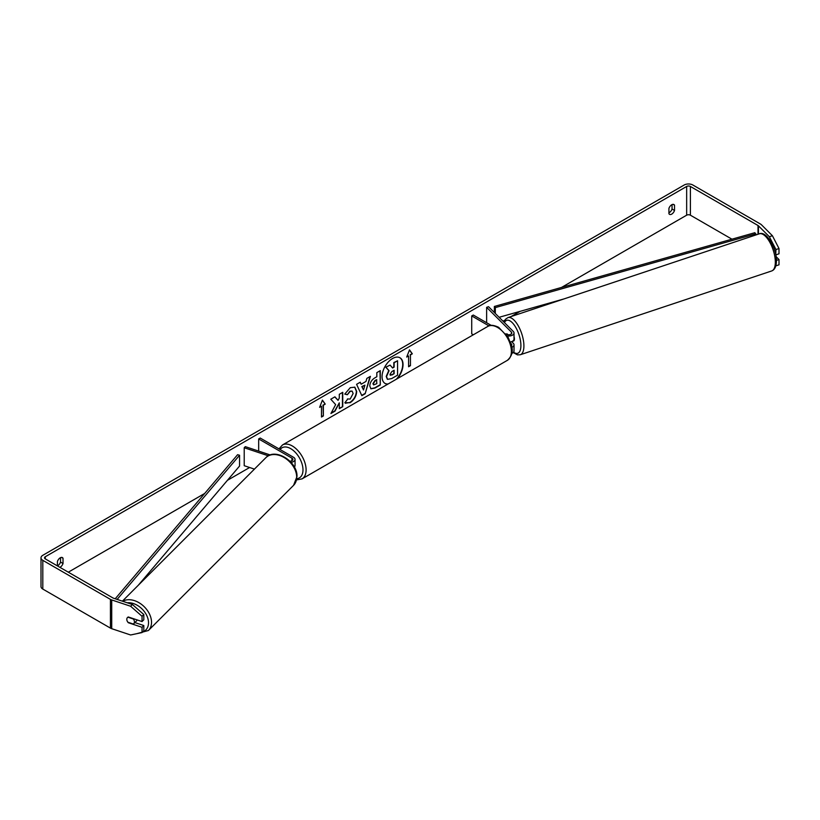 <?xml version="1.0" encoding="UTF-8"?>
<svg xmlns="http://www.w3.org/2000/svg" width="820" height="820" viewBox="0 0 820 820"><rect width="100%" height="100%" fill="white"/><g stroke="black" fill="none" stroke-linecap="round" stroke-linejoin="round"><path stroke-width="1.23" d="M510.358 342.002A5.279 3.044 180 0 0 514.017 339.101L514.017 332.992A5.279 3.044 180 0 0 513.31 331.464L488.535 306.69L486.629 307.326L511.403 332.1A3.075 1.773 180 0 1 511.823 332.992A3.075 1.773 180 0 1 509.917 334.632A3.075 1.773 180 0 1 506.565 334.252A4.397 1.794 71.6 0 1 507.016 333.904A4.397 1.794 71.6 0 1 507.088 333.883L507.898 334.704M511.782 347.332A5.279 3.044 0 0 0 514.017 344.841A5.279 3.044 0 0 0 513.31 343.324L511.639 341.643M514.017 344.841L514.017 350.95A5.279 3.044 180 0 1 511.772 353.44M514.017 332.992A5.279 3.044 180 0 1 507.303 335.923M511.465 345.671A3.075 1.773 0 0 0 511.823 344.841A3.075 1.773 0 0 0 511.403 343.949L510.85 343.395M473.304 334.796L471.726 333.883L471.726 315.925L473.283 315.034L491.211 325.386M507.108 333.904L506.832 333.996A4.397 1.794 71.6 0 0 506.575 334.252L505.817 333.812M488.966 325.888L471.726 315.925M486.629 307.326L486.629 322.742M270.262 454.967L245.313 446.644L244.216 447.751L268.365 455.797M244.216 447.751L244.216 465.709L254.436 469.112M291.028 462.367A5.279 3.044 0 0 0 295.046 459.415A5.279 3.044 0 0 0 293.498 457.263L260.217 438.044L258.669 438.946L258.669 451.102M289.911 461.188A3.075 1.773 0 0 0 292.853 459.415A3.075 1.773 0 0 0 291.951 458.154L258.669 438.946M294.349 467.041A5.279 3.044 0 0 0 295.046 465.514L295.046 459.415M137.155 619.92A4.397 3.106 45 0 1 136.581 620.863L133.721 623.723A4.397 3.106 45 0 1 133.332 624.04L127.899 622.226A4.397 3.106 45 0 1 126.803 619.346A4.397 3.106 45 0 1 127.51 617.501A4.397 3.106 45 0 1 127.899 617.193L133.332 619.008A4.397 3.106 45 0 1 134.429 621.888A4.397 3.106 45 0 1 133.721 623.723M396.316 379.25A14.832 8.569 120 0 0 399.801 357.694M397.29 378.686A14.832 8.569 120 0 0 399.955 357.776A14.832 8.569 120 0 0 392.534 358.514A14.832 8.569 120 0 0 382.848 371.593A14.832 8.569 120 0 0 385.123 383.473A14.832 8.569 120 0 0 387.788 384.17M731.952 239.184L690.389 215.188A2.634 1.527 0 0 0 686.658 215.188L561.495 287.451M520.064 311.364L511.075 316.561M504.884 320.138L503.039 321.194M249.618 467.502L227.437 480.315M204.662 493.466L68.306 572.186M769.355 236.734L772.399 235.719L779 248.532L775.956 249.546L769.355 236.734L758.438 225.818A2.634 1.527 0 0 0 758.018 225.5L690.389 186.458A2.634 1.527 0 0 0 686.658 186.458L45.295 556.739A2.634 1.527 0 0 0 44.516 557.826A2.634 1.527 0 0 0 45.295 558.902L112.924 597.944A2.634 1.527 0 0 0 113.467 598.19L132.379 604.494L143.808 614.518L143.808 619.787L142.044 621.55L142.044 616.281L130.616 606.246L132.379 604.494M335.646 404.598L330.931 413.495L335.021 411.138L339.306 402.835L339.306 408.657L342.75 406.669L342.75 392.308L339.306 394.297L339.306 398.007L338.045 400.355L334.919 396.829L330.778 399.217L335.646 404.598M361.159 384.231L365.976 381.443L366.847 378.389L370.414 376.339L365.146 393.754L361.845 395.66L356.577 384.324L360.257 382.202L361.159 384.231L360.072 382.304M668.925 208.413A4.397 2.542 -60 0 1 673.927 204.559A4.397 2.542 -60 0 1 674.522 205.184L674.522 210.463A4.397 2.542 -60 0 1 671.723 214.112A4.397 2.542 -60 0 1 669.53 214.327A4.397 2.542 -60 0 1 668.925 213.702L668.925 208.413M59.891 567.327A4.397 2.542 120 0 0 60.219 567.163A4.397 2.542 120 0 0 63.017 563.514L63.017 558.236A4.397 2.542 120 0 0 62.422 557.6A4.397 2.542 120 0 0 57.42 561.464L57.42 565.902A4.397 2.542 120 0 0 57.738 565.718A4.397 2.542 120 0 0 60.536 562.079L60.536 557.661M319.626 407.335L322.424 400.119L325.232 404.106L323.357 405.183L323.357 415.955L321.491 417.031L321.491 406.259L319.626 407.335M410.451 354.896L412.316 353.82L409.518 349.843L406.72 357.059L408.585 355.972L408.585 366.755L410.451 365.669L410.451 354.896L410.451 365.669M369.779 386.015L369.779 385.974C370.015 382.428 371.798 379.67 375.13 377.712L376.841 376.728L376.841 372.628L380.285 370.64L380.285 385L374.955 388.075L370.927 388.793L369.779 386.015M347.444 398.94L350.16 399.053L353.133 393.538L352.169 391.16L350.16 391.376L347.352 394.738L344.759 394.102L350.273 387.675L354.845 387.183L356.69 391.447C356.382 396.203 354.199 399.955 350.13 402.702L344.851 402.753L347.7 399.135M345.558 403.307L344.851 402.753M672.041 204.61L672.041 209.028A4.397 2.542 -60 0 1 669.233 212.677A4.397 2.542 -60 0 1 668.925 212.831M772.399 235.719L761.483 224.803A6.16 3.557 0 0 0 760.509 224.065L692.88 185.023A6.16 3.557 0 0 0 684.167 185.023L42.804 555.304A6.16 3.557 0 0 0 41 557.826A6.16 3.557 0 0 0 42.804 560.337L110.433 599.379A6.16 3.557 0 0 0 111.715 599.943L130.616 606.246M41 557.826L41 586.556A6.16 3.557 0 0 0 42.804 589.067L110.433 628.11A6.16 3.557 0 0 0 111.715 628.684L130.616 634.977L142.044 632.568L143.808 630.805L143.808 625.537L142.044 627.3L142.044 632.568M142.044 627.3L128.33 622.728A4.397 3.106 45 0 1 127.51 617.501A4.397 3.106 45 0 1 128.33 616.978L142.044 621.55M143.808 614.518L142.044 616.281M134.89 622.564L143.808 625.537M775.956 249.546L775.74 254.62M775.864 265.834L779 264.829L779 259.55L776.099 256.65M776.427 260.411L779 259.55M775.956 254.825L779 253.81L779 248.532M674.522 205.184L673.087 204.344M674.522 210.463L672.041 209.028M63.017 558.236L61.582 557.395M63.017 563.514L60.536 562.079M384.969 383.381A14.832 8.569 120 0 0 388.147 383.965M387.337 379.188L386.21 376.421L388.772 370.517L385.8 367.216L390.094 365.095L392.606 368.006L394.123 367.124L394.123 362.768L397.577 360.769L397.577 375.17L391.683 378.573L387.593 379.332L386.517 376.595L389.08 370.691L386.107 367.391M390.094 365.095L385.8 367.216M392.401 367.76L393.815 366.95L393.815 362.583L397.577 360.769M322.362 400.293L325.232 404.106M324.915 403.922L323.357 405.183M323.049 404.998L323.357 415.955M321.491 416.673L323.049 415.771M319.81 406.874L321.491 406.259M410.143 365.494L408.585 366.396M406.904 356.587L408.585 355.972M410.143 354.722L412.316 353.82M412.009 353.645L409.457 350.007M369.963 376.595L365.146 393.754M364.838 393.579L361.712 395.383M364.92 385.133L361.835 386.558L363.516 390.002L364.92 385.133L362.143 386.743L363.516 390.002M379.978 370.814L380.285 385M379.978 384.826L374.648 387.901L370.773 388.7M376.841 379.855L375.201 380.798L373.233 383.801L373.643 384.887L376.841 383.647L376.523 379.67L374.894 380.613L372.915 383.616L373.51 384.785M334.816 396.89L338.045 400.355M339.306 408.298L342.75 406.669M342.442 406.494L342.442 392.483M331.208 412.972L334.714 410.953L339.306 402.835M354.681 387.091L356.372 391.263C356.075 396.019 353.881 399.77 349.812 402.517L345.404 403.214M352.005 391.078L349.853 391.191L347.352 394.738M347.044 394.563L344.8 394.01M389.992 374.391L391.857 375.017L394.123 373.705L394.123 370.25L391.847 371.573L389.992 374.34L390.361 375.324M390.228 375.211L394.123 373.705M393.815 373.53L393.815 370.435M514.017 336.559A4.397 1.794 71.6 0 1 514.417 339.008A4.397 1.794 71.6 0 1 513.607 340.987L512.08 341.489A4.397 1.794 71.6 0 1 511.926 341.53M507.447 334.601L506.832 333.996M755.876 234.961L754.912 232.685L494.357 306.454L494.357 312.512M755.876 233.823L495.321 307.603L495.321 313.476M495.321 307.603L494.357 306.454M563.76 298.992L499.134 317.289M115.22 598.764L237.595 454.7L239.563 455.254L239.563 466.037L138.313 585.234M117.127 599.41L239.563 455.254M511.403 343.949L511.403 345.425M511.403 332.1L511.403 333.883M291.951 458.154L291.951 460.666M122.385 601.162L265.895 457.652A19.578 13.837 45 0 1 284.868 457.98A19.578 13.837 45 0 1 296.686 477.148A19.578 13.837 45 0 1 293.57 485.337L148.42 630.498A19.578 13.837 -135 0 0 151.526 622.308A19.578 13.837 -135 0 0 141.153 604.114A19.578 13.837 -135 0 0 122.733 601.275M127.213 602.772A17.374 12.29 45 0 1 148.522 622.769A17.374 12.29 45 0 1 142.495 632.117M686.658 186.458L686.658 215.188M45.295 556.739L45.295 558.902M111.715 599.943L111.715 628.684M690.389 186.458L690.389 215.188M758.018 225.5L758.018 234.243M758.438 225.818L758.438 234.1M42.804 560.337L42.804 589.067M110.433 599.379L110.433 628.11M775.33 262.154A19.578 7.995 -108.4 0 0 769.744 242.125A19.578 7.995 -108.4 0 0 759.351 233.802C766.321 230.481 776.837 248.45 776.427 261.057C776.314 266.449 774.756 269.749 771.733 270.938A19.578 7.995 -108.4 0 0 775.33 262.154M759.351 233.802L507.928 317.606A19.578 7.995 71.6 0 1 518.322 325.93A19.578 7.995 71.6 0 1 523.908 345.958A19.578 7.995 71.6 0 1 520.31 354.742L771.733 270.938M513.566 352.18A17.374 7.093 -108.4 0 0 520.905 345.497A17.374 7.093 -108.4 0 0 514.242 325.048A17.374 7.093 -108.4 0 0 504.474 322.629M507.334 360.359A19.578 11.306 -120 0 0 510.327 344.677A19.578 11.306 -120 0 0 497.545 327.426A19.578 11.306 -120 0 0 487.756 326.452C489.96 324.699 493.599 324.986 498.642 327.313L508.174 337.358L511.383 345.322C513.371 351.134 512.018 356.146 507.334 360.359L302.047 478.88L296.573 479.915M487.756 326.452L282.469 444.973A19.578 11.306 60 0 1 292.258 445.947A19.578 11.306 60 0 1 305.05 463.197A19.578 11.306 60 0 1 302.047 478.88M296.83 478.654A17.374 10.035 -120 0 0 302.57 466.016A17.374 10.035 -120 0 0 290.7 448.642A17.374 10.035 -120 0 0 280.112 449.524M148.42 630.498L136.837 633.665M293.57 485.337L296.983 476.512C297.732 461.773 275.305 447.341 265.895 457.652M507.928 317.606L505.561 319.216L503.972 322.127M513.238 352.549L517.44 354.875L520.31 354.742M282.469 444.973L278.974 448.878"/></g></svg>
